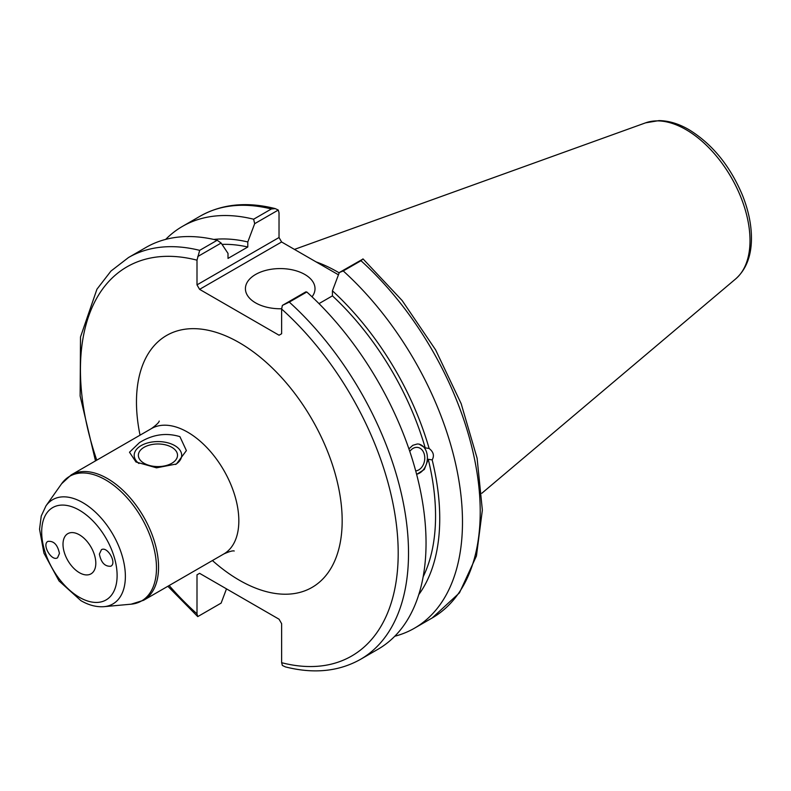 <?xml version="1.0" encoding="UTF-8"?>
<svg xmlns="http://www.w3.org/2000/svg" width="791" height="791" viewBox="0 0 791 791"><rect width="100%" height="100%" fill="white"/><g stroke="black" fill="none" stroke-linecap="round" stroke-linejoin="round"><path stroke-width="1.19" d="M59.434 553.443L57.565 557.734C51.82 561.887 41.626 544.772 47.836 541.4C53.758 540.708 57.624 544.722 59.434 553.443M99.379 554.086L101.446 549.676C107.457 545.958 117.236 563.321 110.77 566.237C104.887 566.643 101.08 562.589 99.379 554.086M171.785 447.291A19.577 11.301 180 0 1 177.52 455.28A19.577 11.301 180 0 1 157.943 466.591A19.577 11.301 180 0 1 138.366 455.28A19.577 11.301 180 0 1 150.448 444.839A19.577 11.301 180 0 1 171.785 447.291M175.562 464.475A23.75 13.714 0 0 0 174.732 445.59A23.75 13.714 0 0 0 142.39 444.928A23.75 13.714 0 0 0 138.929 463.506M179.903 436.642L186.389 450.603L176.442 463.991L156.529 467.837L135.983 461.993L129.497 452.234L139.443 442.634C152.604 434.437 166.09 432.44 179.903 436.642M79.407 534.815A23.196 13.398 60 0 1 94.564 555.262A23.196 13.398 60 0 1 91.005 573.851A23.196 13.398 60 0 1 67.808 560.453A23.196 13.398 60 0 1 67.808 533.668A23.196 13.398 60 0 1 79.407 534.815M167.87 586.269L197.75 616.604L196.999 613.836L196.999 574.82L199.589 573.327L279.055 619.215L281.636 623.684L281.636 662.7L282.377 665.468L285.422 666.902C313.75 674.061 338.775 671.549 360.478 659.368A232 133.946 -120 0 0 289.288 302.103L282.377 305.405L281.636 309.034L281.636 333.733L279.055 335.226L199.589 289.348L281.606 241.987L279.025 237.518L196.999 284.869L199.589 289.348M196.999 284.869L196.999 260.17L199.678 250.361A232 133.946 -120 0 0 128.488 257.54L110.967 271.056L96.947 289.199L80.504 336.966L80.128 395.994L95.493 460.896M199.589 573.327L196.999 574.82M226.493 588.86L221.124 603.108L197.75 616.604M197.75 256.541L221.124 243.045L217.189 240.246A232 133.946 -120 0 0 145.999 247.425L128.488 257.54M221.124 243.045L228.006 253.387L228.006 258.42L247.801 247L247.801 241.957L254.682 223.675L278.284 210.05L279.025 212.819L279.025 237.518M409.787 451.443A11.845 8.76 -81.1 0 1 417.757 447.439A11.845 8.76 -81.1 0 1 424.292 454.301A11.845 8.76 -81.1 0 1 415.7 470.892M408.917 448.883L412.803 445.313L417.292 443.988L418.993 444.087L425.202 447.854L429.127 448.477C433.488 451.898 434.496 455.705 432.173 459.897L428.247 459.274L424.332 469.468L416.639 474.412M416.59 474.224A15.345 11.351 98.9 0 0 427.338 459.116A15.345 11.351 98.9 0 0 418.676 444.048M418.795 594.575A211.602 122.17 -120 0 0 432.173 459.897M394.778 636.241A232 133.946 -120 0 0 414.435 628.222A232 133.946 -120 0 0 343.245 270.947L360.983 260.714A232 133.946 60 0 1 432.173 617.979L414.435 628.222M432.173 617.979L459.462 592.845L476.449 555.954L482.352 510.096L477.102 458.207L461.143 403.608L435.604 349.859L402.174 300.56L363.089 258.973L339.309 272.539L343.245 270.947M339.309 272.539L332.428 290.821L332.428 295.864L318.991 303.615M429.127 448.477A211.602 122.17 -120 0 0 332.428 290.821M423.155 576.787A205.69 118.759 -120 0 0 428.247 459.274M281.606 241.987L338.459 274.813M275.238 208.606C246.911 201.458 221.885 203.969 200.182 216.151A232 133.946 60 0 1 271.372 208.972L275.238 208.616L278.284 210.05M271.372 208.972L253.634 219.216L254.682 223.675M253.634 219.216A232 133.946 -120 0 0 182.444 226.394A232 133.946 -120 0 0 165.665 239.406M362.911 258.914L360.983 260.714M339.191 272.855A162.392 93.763 -120 0 0 316.064 261.88M289.288 302.103L306.809 291.988L305.751 291.909L282.377 305.405M217.189 240.246L199.678 250.361M360.478 659.368L377.999 649.253A232 133.946 -120 0 0 306.809 291.988M281.645 308.747A34.804 20.091 180 0 1 245.418 288.666A34.804 20.091 180 0 1 266.903 270.107A34.804 20.091 180 0 1 304.822 274.467A34.804 20.091 180 0 1 315.016 288.666A34.804 20.091 180 0 1 312.03 296.823M425.202 447.854A205.69 118.759 -120 0 0 332.428 295.864M247.801 247A205.69 118.759 -120 0 0 222.024 244.389M247.801 241.957A211.602 122.17 -120 0 0 213.758 239.446M104.145 606.657A60.205 34.764 -120 0 0 112.905 534.419A60.205 34.764 -120 0 0 45.967 505.884L41.241 516.019L39.55 529.189L43.93 553.156L59.038 580.94L80.919 600.656C88.77 605.224 96.512 607.231 104.145 606.657L131.108 604.186A71.941 41.537 60 0 0 141.579 517.868A71.941 41.537 60 0 0 61.589 483.776L45.967 505.884M79.407 597.314A53.343 30.8 60 0 1 46.738 513.132A53.343 30.8 60 0 1 112.065 550.843A53.343 30.8 60 0 1 79.407 597.314M131.108 604.186L143.566 600.3A72.386 41.794 -120 0 0 143.566 516.721A72.386 41.794 -120 0 0 71.18 474.926L61.589 483.776M71.18 474.926L151.457 428.584A72.386 41.794 60 0 1 223.843 470.368A72.386 41.794 60 0 1 223.843 553.947C229.311 551.495 232.772 550.516 234.235 551.001M212.423 560.542A145.455 83.975 -120 0 0 239.317 580.198A145.455 83.975 -120 0 0 341.771 510.126A145.455 83.975 -120 0 0 221.272 334.099A145.455 83.975 -120 0 0 140.047 435.169M281.636 309.034A224.693 129.724 60 0 1 398.199 553.166A224.693 129.724 60 0 1 281.636 662.7M196.999 613.836A224.693 129.724 60 0 1 169.155 585.528M96.769 460.154A224.693 129.724 60 0 1 196.999 260.17M685.955 129.615A90.579 52.295 60 0 1 743.787 205.166A90.579 52.295 60 0 1 735.679 278.907C745.972 269.682 751.232 256.442 751.45 239.198C751.559 225.109 748.523 210.366 742.344 194.962C729.945 165.675 712.118 143.893 688.862 129.615C678.708 123.732 668.741 120.726 658.972 120.608L645.585 122.842A90.579 52.295 60 0 1 685.955 129.615M143.566 600.3L223.843 553.947M159.209 421.059C159.05 422.414 156.46 424.925 151.457 428.584M200.182 216.151L182.444 226.394M645.585 122.842L294.45 249.402M735.679 278.907L481.828 493.268"/></g></svg>
